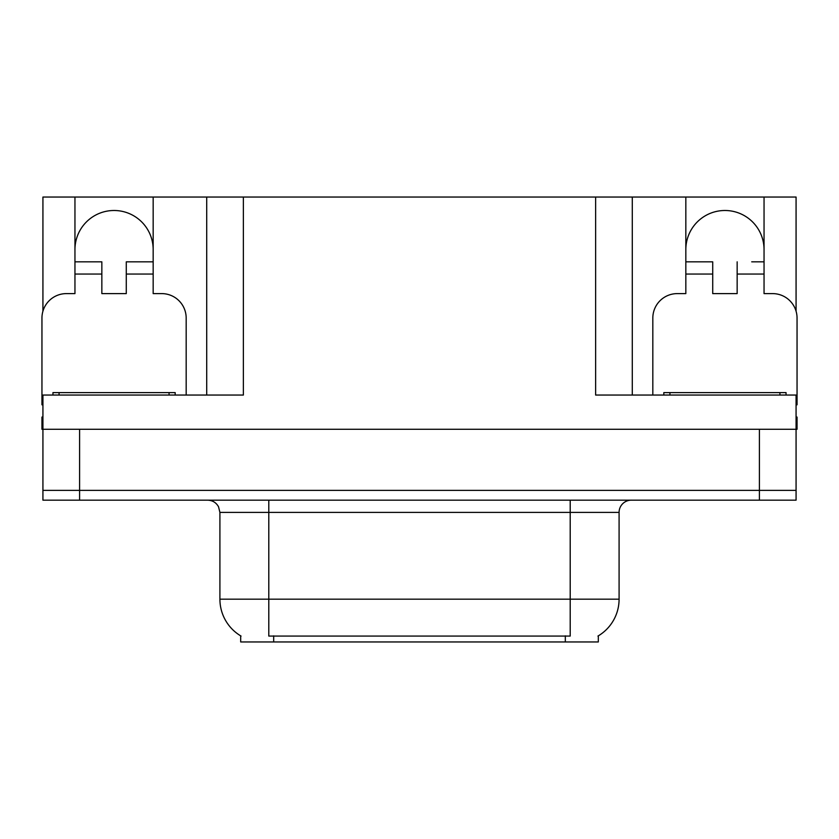 <?xml version="1.0" encoding="UTF-8"?>
<svg xmlns="http://www.w3.org/2000/svg" width="839" height="839" viewBox="0 0 839 839"><rect width="100%" height="100%" fill="white"/><g stroke="black" fill="none" stroke-linecap="round" stroke-linejoin="round"><path stroke-width="1.26" d="M598.312 635.857L598.312 641.95L240.688 641.95L240.688 635.857M74.954 249.613A39.108 39.108 0 0 1 114.062 210.495A39.108 39.108 0 0 1 153.17 249.613M42.925 404.849A24.446 24.446 0 0 0 41.95 404.828L41.95 318.054A24.446 24.446 0 0 1 66.396 293.608L74.954 293.608L74.954 274.049L101.844 274.049L101.844 293.608L126.28 293.608L126.28 274.049L153.17 274.049L153.17 197.05L595.627 197.05L595.627 395.054L796.075 395.054L796.075 490.385L42.925 490.385L42.925 429.274L41.95 429.274L41.95 417.056L42.925 417.056M796.075 417.056L797.05 417.056L797.05 429.274L42.925 429.274L42.925 395.054L243.373 395.054L243.373 197.05M101.844 274.049L101.844 261.831L74.954 261.831L74.954 197.05L42.925 197.05L42.925 311.206M652.826 395.054L652.826 318.054A24.446 24.446 0 0 1 677.272 293.608L685.83 293.608L685.83 274.049L712.72 274.049L712.72 293.608L737.156 293.608L737.156 274.049L764.046 274.049L764.046 197.05L796.075 197.05L796.075 311.206M206.709 197.05L206.709 395.054M595.627 197.05L632.291 197.05L632.291 395.054M632.291 197.05L685.83 197.05L685.83 274.049M764.046 197.05L685.83 197.05M74.954 197.05L153.17 197.05M764.046 249.613A39.108 39.108 0 0 0 724.938 210.495A39.108 39.108 0 0 0 685.83 249.613M241.055 636.077A42.779 42.779 0 0 1 219.912 599.172L268.795 599.172L268.795 636.077L570.205 636.077L570.205 599.172L619.088 599.172L619.088 512.388A12.218 12.218 0 0 1 631.316 500.17M219.912 599.172L219.912 512.388L218.528 506.756C216.137 502.54 212.529 500.348 207.684 500.17M597.945 636.077A42.779 42.779 0 0 0 619.088 599.172M79.6 500.17L796.075 500.17L796.075 490.385L42.925 490.385L42.925 500.17L79.6 500.17L79.6 429.274M796.075 500.17L796.075 490.385M153.17 274.049L153.17 293.608L161.728 293.608A24.446 24.446 0 0 1 186.174 318.054L186.174 395.054M153.17 261.831L126.28 261.831L126.28 274.049M74.954 261.831L74.954 274.049M712.72 274.049L712.72 261.831L685.83 261.831M764.046 274.049L764.046 293.608L772.604 293.608A24.446 24.446 0 0 1 797.05 318.054L797.05 404.828A24.446 24.446 0 0 0 796.075 404.849M764.046 261.831L751.723 261.831M737.156 261.831L737.156 274.049M698.153 261.831L712.72 261.831M52.951 395.054L52.951 392.61L175.173 392.61L175.173 395.054M663.827 395.054L663.827 392.61L786.049 392.61L786.049 395.054M759.4 429.274L759.4 500.17M565.318 641.95L565.318 635.857M273.682 641.95L273.682 635.857M570.205 500.17L570.205 512.388L219.912 512.388M619.088 512.388L570.205 512.388L570.205 599.172L268.795 599.172L268.795 500.17M59.066 392.61L59.066 395.054M169.059 392.61L169.059 395.054M669.942 392.61L669.942 395.054M779.934 392.61L779.934 395.054"/></g></svg>
